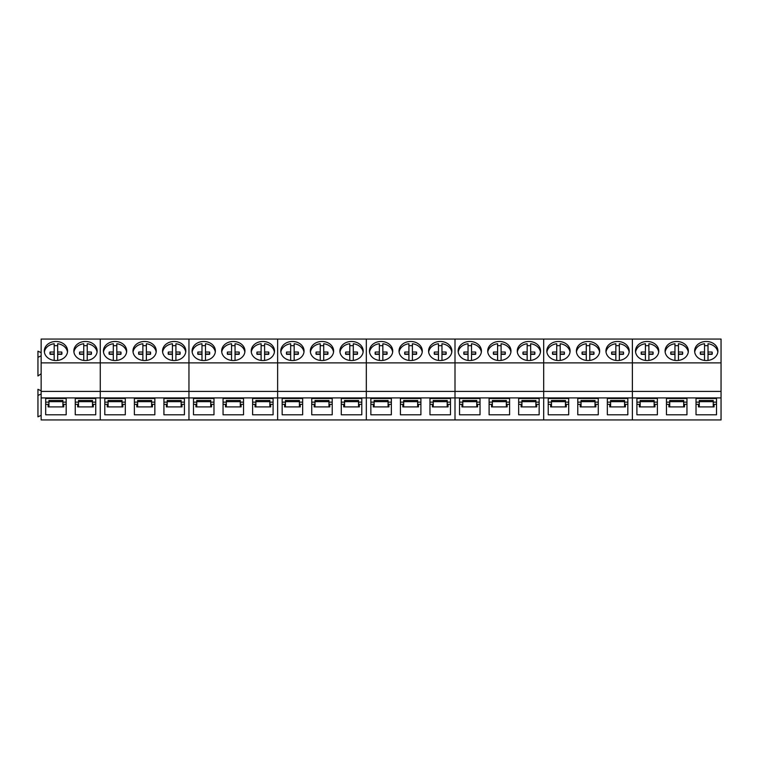 <?xml version="1.0" encoding="UTF-8"?>
<svg xmlns="http://www.w3.org/2000/svg" width="759" height="759" viewBox="0 0 759 759"><rect width="100%" height="100%" fill="white"/><g stroke="black" fill="none" stroke-linecap="round" stroke-linejoin="round"><path stroke-width="1.14" d="M61.792 354.178A5.987 4.905 0 0 0 61.754 354.036L61.754 352.034L57.675 352.024L57.675 343.751A11.632 9.535 180 0 1 66.137 348.599A11.632 9.535 180 0 1 67.494 352.1M44.373 352.091A11.632 9.535 180 0 1 54.183 343.751L54.183 352.024L50.103 352.034A5.987 4.905 180 0 0 49.942 353.172A5.987 4.905 180 0 0 50.103 354.311L54.183 354.32L54.183 360.43M54.183 345.753A11.632 9.535 180 0 1 57.675 345.753M61.754 352.034A5.987 4.905 180 0 1 61.925 353.172A5.987 4.905 180 0 1 61.754 354.311L57.675 354.32L57.675 360.43M57.675 352.024L57.675 354.026L61.754 354.036M54.183 352.024L54.183 354.026L50.103 354.036A5.987 4.905 0 0 0 50.066 354.178M50.103 354.036L50.103 352.034M91.355 354.178A5.987 4.905 0 0 0 91.317 354.036L91.317 352.034L87.238 352.024L87.238 343.751A11.632 9.535 180 0 1 95.7 348.599A11.632 9.535 180 0 1 97.048 352.1M73.927 352.091A11.632 9.535 180 0 1 83.746 343.751L83.746 352.024L79.667 352.034A5.987 4.905 180 0 0 79.505 353.172A5.987 4.905 180 0 0 79.667 354.311L83.746 354.32L83.746 360.43M83.746 345.753A11.632 9.535 180 0 1 87.238 345.753M91.317 352.034A5.987 4.905 180 0 1 91.478 353.172A5.987 4.905 180 0 1 91.317 354.311L87.238 354.32L87.238 360.43M87.238 352.024L87.238 354.026L91.317 354.036M83.746 352.024L83.746 354.026L79.667 354.036A5.987 4.905 0 0 0 79.629 354.178M79.667 354.036L79.667 352.034M120.918 354.178A5.987 4.905 0 0 0 120.88 354.036L120.88 352.034L116.801 352.024L116.801 343.751A11.632 9.535 180 0 1 125.263 348.599A11.632 9.535 180 0 1 126.611 352.1M103.49 352.091A11.632 9.535 180 0 1 113.309 343.751L113.309 352.024L109.23 352.034A5.987 4.905 180 0 0 109.059 353.172A5.987 4.905 180 0 0 109.23 354.311L113.309 354.32L113.309 360.43M113.309 345.753A11.632 9.535 180 0 1 116.801 345.753M120.88 352.034A5.987 4.905 180 0 1 121.042 353.172A5.987 4.905 180 0 1 120.88 354.311L116.801 354.32L116.801 360.43M116.801 352.024L116.801 354.026L120.88 354.036M113.309 352.024L113.309 354.026L109.23 354.036A5.987 4.905 0 0 0 109.192 354.178M109.23 354.036L109.23 352.034M150.481 354.178A5.987 4.905 0 0 0 150.443 354.036L150.443 352.034L146.364 352.024L146.364 343.751A11.632 9.535 180 0 1 154.827 348.599A11.632 9.535 180 0 1 156.174 352.1M133.053 352.091A11.632 9.535 180 0 1 142.872 343.751L142.872 352.024L138.783 352.034A5.987 4.905 180 0 0 138.622 353.172A5.987 4.905 180 0 0 138.783 354.311L142.872 354.32L142.872 360.43M142.872 345.753A11.632 9.535 180 0 1 146.364 345.753M150.443 352.034A5.987 4.905 180 0 1 150.605 353.172A5.987 4.905 180 0 1 150.443 354.311L146.364 354.32L146.364 360.43M146.364 352.024L146.364 354.026L150.443 354.036M142.872 352.024L142.872 354.026L138.783 354.036A5.987 4.905 0 0 0 138.745 354.178M138.783 354.036L138.783 352.034M180.035 354.178A5.987 4.905 0 0 0 179.997 354.036L179.997 352.034L175.917 352.024L175.917 343.751A11.632 9.535 180 0 1 184.38 348.599A11.632 9.535 180 0 1 185.737 352.1M162.616 352.091A11.632 9.535 180 0 1 172.426 343.751L172.426 352.024L168.346 352.034A5.987 4.905 180 0 0 168.185 353.172A5.987 4.905 180 0 0 168.346 354.311L172.426 354.32L172.426 360.43M172.426 345.753A11.632 9.535 180 0 1 175.917 345.753M179.997 352.034A5.987 4.905 180 0 1 180.168 353.172A5.987 4.905 180 0 1 179.997 354.311L175.917 354.32L175.917 360.43M175.917 352.024L175.917 354.026L179.997 354.036M172.426 352.024L172.426 354.026L168.346 354.036A5.987 4.905 0 0 0 168.308 354.178M168.346 354.036L168.346 352.034M209.598 354.178A5.987 4.905 0 0 0 209.56 354.036L209.56 352.034L205.48 352.024L205.48 343.751A11.632 9.535 180 0 1 213.943 348.599A11.632 9.535 180 0 1 215.3 352.1M192.169 352.091A11.632 9.535 180 0 1 201.989 343.751L201.989 352.024L197.909 352.034A5.987 4.905 180 0 0 197.748 353.172A5.987 4.905 180 0 0 197.909 354.311L201.989 354.32L201.989 360.43M201.989 345.753A11.632 9.535 180 0 1 205.48 345.753M209.56 352.034A5.987 4.905 180 0 1 209.721 353.172A5.987 4.905 180 0 1 209.56 354.311L205.48 354.32L205.48 360.43M205.48 352.024L205.48 354.026L209.56 354.036M201.989 352.024L201.989 354.026L197.909 354.036A5.987 4.905 0 0 0 197.871 354.178M197.909 354.036L197.909 352.034M239.161 354.178A5.987 4.905 0 0 0 239.123 354.036L239.123 352.034L235.043 352.024L235.043 343.751A11.632 9.535 180 0 1 243.506 348.599A11.632 9.535 180 0 1 244.853 352.1M221.732 352.091A11.632 9.535 180 0 1 231.552 343.751L231.552 352.024L227.472 352.034A5.987 4.905 180 0 0 227.302 353.172A5.987 4.905 180 0 0 227.472 354.311L231.552 354.32L231.552 360.43M231.552 345.753A11.632 9.535 180 0 1 235.043 345.753M239.123 352.034A5.987 4.905 180 0 1 239.284 353.172A5.987 4.905 180 0 1 239.123 354.311L235.043 354.32L235.043 360.43M235.043 352.024L235.043 354.026L239.123 354.036M231.552 352.024L231.552 354.026L227.472 354.036A5.987 4.905 0 0 0 227.434 354.178M227.472 354.036L227.472 352.034M268.724 354.178A5.987 4.905 0 0 0 268.686 354.036L268.686 352.034L264.606 352.024L264.606 343.751A11.632 9.535 180 0 1 273.069 348.599A11.632 9.535 180 0 1 274.416 352.1M251.295 352.091A11.632 9.535 180 0 1 261.115 343.751L261.115 352.024L257.026 352.034A5.987 4.905 180 0 0 256.865 353.172A5.987 4.905 180 0 0 257.026 354.311L261.115 354.32L261.115 360.43M261.115 345.753A11.632 9.535 180 0 1 264.606 345.753M268.686 352.034A5.987 4.905 180 0 1 268.847 353.172A5.987 4.905 180 0 1 268.686 354.311L264.606 354.32L264.606 360.43M264.606 352.024L264.606 354.026L268.686 354.036M261.115 352.024L261.115 354.026L257.026 354.036A5.987 4.905 0 0 0 256.988 354.178M257.026 354.036L257.026 352.034M298.278 354.178A5.987 4.905 0 0 0 298.249 354.036L298.249 352.034L294.16 352.024L294.16 343.751A11.632 9.535 180 0 1 302.623 348.599A11.632 9.535 180 0 1 303.979 352.1M280.858 352.091A11.632 9.535 180 0 1 290.669 343.751L290.669 352.024L286.589 352.034A5.987 4.905 180 0 0 286.428 353.172A5.987 4.905 180 0 0 286.589 354.311L290.669 354.32L290.669 360.43M290.669 345.753A11.632 9.535 180 0 1 294.16 345.753M298.249 352.034A5.987 4.905 180 0 1 298.41 353.172A5.987 4.905 180 0 1 298.249 354.311L294.16 354.32L294.16 360.43M294.16 352.024L294.16 354.026L298.249 354.036M290.669 352.024L290.669 354.026L286.589 354.036A5.987 4.905 0 0 0 286.551 354.178M286.589 354.036L286.589 352.034M327.841 354.178A5.987 4.905 0 0 0 327.803 354.036L327.803 352.034L323.723 352.024L323.723 343.751A11.632 9.535 180 0 1 332.186 348.599A11.632 9.535 180 0 1 333.543 352.1M310.412 352.091A11.632 9.535 180 0 1 320.232 343.751L320.232 352.024L316.152 352.034A5.987 4.905 180 0 0 315.991 353.172A5.987 4.905 180 0 0 316.152 354.311L320.232 354.32L320.232 360.43M320.232 345.753A11.632 9.535 180 0 1 323.723 345.753M327.803 352.034A5.987 4.905 180 0 1 327.973 353.172A5.987 4.905 180 0 1 327.803 354.311L323.723 354.32L323.723 360.43M323.723 352.024L323.723 354.026L327.803 354.036M320.232 352.024L320.232 354.026L316.152 354.036A5.987 4.905 0 0 0 316.114 354.178M316.152 354.036L316.152 352.034M357.404 354.178A5.987 4.905 0 0 0 357.366 354.036L357.366 352.034L353.286 352.024L353.286 343.751A11.632 9.535 180 0 1 361.749 348.599A11.632 9.535 180 0 1 363.096 352.1M339.975 352.091A11.632 9.535 180 0 1 349.795 343.751L349.795 352.024L345.715 352.034A5.987 4.905 180 0 0 345.544 353.172A5.987 4.905 180 0 0 345.715 354.311L349.795 354.32L349.795 360.43M349.795 345.753A11.632 9.535 180 0 1 353.286 345.753M357.366 352.034A5.987 4.905 180 0 1 357.527 353.172A5.987 4.905 180 0 1 357.366 354.311L353.286 354.32L353.286 360.43M353.286 352.024L353.286 354.026L357.366 354.036M349.795 352.024L349.795 354.026L345.715 354.036A5.987 4.905 0 0 0 345.677 354.178M345.715 354.036L345.715 352.034M386.967 354.178A5.987 4.905 0 0 0 386.929 354.036L386.929 352.034L382.849 352.024L382.849 343.751A11.632 9.535 180 0 1 391.312 348.599A11.632 9.535 180 0 1 392.659 352.1M369.538 352.091A11.632 9.535 180 0 1 379.358 343.751L379.358 352.024L375.269 352.034A5.987 4.905 180 0 0 375.107 353.172A5.987 4.905 180 0 0 375.269 354.311L379.358 354.32L379.358 360.43M379.358 345.753A11.632 9.535 180 0 1 382.849 345.753M386.929 352.034A5.987 4.905 180 0 1 387.09 353.172A5.987 4.905 180 0 1 386.929 354.311L382.849 354.32L382.849 360.43L382.849 356.322M382.849 352.024L382.849 354.026L386.929 354.036M379.358 352.024L379.358 354.026L375.269 354.036A5.987 4.905 0 0 0 375.24 354.178M375.269 354.036L375.269 352.034M416.53 354.178A5.987 4.905 0 0 0 416.492 354.036L416.492 352.034L412.403 352.024L412.403 343.751A11.632 9.535 180 0 1 420.875 348.599A11.632 9.535 180 0 1 422.222 352.1M399.101 352.091A11.632 9.535 180 0 1 408.911 343.751L408.911 352.024L404.832 352.034A5.987 4.905 180 0 0 404.67 353.172A5.987 4.905 180 0 0 404.832 354.311L408.911 354.32L408.911 360.43M408.911 345.753A11.632 9.535 180 0 1 412.403 345.753M416.492 352.034A5.987 4.905 180 0 1 416.653 353.172A5.987 4.905 180 0 1 416.492 354.311L412.403 354.32L412.403 360.43M412.403 352.024L412.403 354.026L416.492 354.036M408.911 352.024L408.911 354.026L404.832 354.036A5.987 4.905 0 0 0 404.794 354.178M404.832 354.036L404.832 352.034M446.083 354.178A5.987 4.905 0 0 0 446.045 354.036L446.045 352.034L441.966 352.024L441.966 343.751A11.632 9.535 180 0 1 450.429 348.599A11.632 9.535 180 0 1 451.785 352.1M428.655 352.091A11.632 9.535 180 0 1 438.474 343.751L438.474 352.024L434.395 352.034A5.987 4.905 180 0 0 434.233 353.172A5.987 4.905 180 0 0 434.395 354.311L438.474 354.32L438.474 360.43M438.474 345.753A11.632 9.535 180 0 1 441.966 345.753M446.045 352.034A5.987 4.905 180 0 1 446.216 353.172A5.987 4.905 180 0 1 446.045 354.311L441.966 354.32L441.966 360.43M441.966 352.024L441.966 354.026L446.045 354.036M438.474 352.024L438.474 354.026L434.395 354.036A5.987 4.905 0 0 0 434.357 354.178M434.395 354.036L434.395 352.034M475.646 354.178A5.987 4.905 0 0 0 475.608 354.036L475.608 352.034L471.529 352.024L471.529 343.751A11.632 9.535 180 0 1 479.992 348.599A11.632 9.535 180 0 1 481.339 352.1M458.218 352.091A11.632 9.535 180 0 1 468.037 343.751L468.037 352.024L463.958 352.034A5.987 4.905 180 0 0 463.796 353.172A5.987 4.905 180 0 0 463.958 354.311L468.037 354.32L468.037 360.43M468.037 345.753A11.632 9.535 180 0 1 471.529 345.753M475.608 352.034A5.987 4.905 180 0 1 475.77 353.172A5.987 4.905 180 0 1 475.608 354.311L471.529 354.32L471.529 360.43M471.529 352.024L471.529 354.026L475.608 354.036M468.037 352.024L468.037 354.026L463.958 354.036A5.987 4.905 0 0 0 463.92 354.178M463.958 354.036L463.958 352.034M505.209 354.178A5.987 4.905 0 0 0 505.171 354.036L505.171 352.034L501.092 352.024L501.092 343.751A11.632 9.535 180 0 1 509.555 348.599A11.632 9.535 180 0 1 510.902 352.1M487.781 352.091A11.632 9.535 180 0 1 497.6 343.751L497.6 352.024L493.511 352.034A5.987 4.905 180 0 0 493.35 353.172A5.987 4.905 180 0 0 493.511 354.311L497.6 354.32L497.6 360.43M497.6 345.753A11.632 9.535 180 0 1 501.092 345.753M505.171 352.034A5.987 4.905 180 0 1 505.333 353.172A5.987 4.905 180 0 1 505.171 354.311L501.092 354.32L501.092 360.43M501.092 352.024L501.092 354.026L505.171 354.036M497.6 352.024L497.6 354.026L493.521 354.036M493.511 352.034L493.511 354.036A5.987 4.905 0 0 0 493.483 354.178M534.772 354.178A5.987 4.905 0 0 0 534.734 354.036L534.734 352.034L530.655 352.024L530.655 343.751A11.632 9.535 180 0 1 539.118 348.599A11.632 9.535 180 0 1 540.465 352.1M517.344 352.091A11.632 9.535 180 0 1 527.163 343.751L527.163 352.024L523.074 352.034A5.987 4.905 180 0 0 522.913 353.172A5.987 4.905 180 0 0 523.074 354.311L527.163 354.32L527.163 360.43M527.163 345.753A11.632 9.535 180 0 1 530.655 345.753M534.734 352.034A5.987 4.905 180 0 1 534.896 353.172A5.987 4.905 180 0 1 534.734 354.311L530.655 354.32L530.655 360.43M530.655 352.024L530.655 354.026L534.734 354.036M527.163 352.024L527.163 354.026L523.074 354.036A5.987 4.905 0 0 0 523.036 354.178M523.074 354.036L523.074 352.034M564.326 354.178A5.987 4.905 0 0 0 564.288 354.036L564.288 352.034L560.208 352.024L560.208 343.751A11.632 9.535 180 0 1 568.671 348.599A11.632 9.535 180 0 1 570.028 352.1M546.907 352.091A11.632 9.535 180 0 1 556.717 343.751L556.717 352.024L552.637 352.034A5.987 4.905 180 0 0 552.476 353.172A5.987 4.905 180 0 0 552.637 354.311L556.717 354.32L556.717 360.43M556.717 345.753A11.632 9.535 180 0 1 560.208 345.753M564.288 352.034A5.987 4.905 180 0 1 564.459 353.172A5.987 4.905 180 0 1 564.288 354.311L560.208 354.32L560.208 360.43M560.208 352.024L560.208 354.026L564.288 354.036M556.717 352.024L556.717 354.026L552.637 354.036A5.987 4.905 0 0 0 552.599 354.178M552.637 354.036L552.637 352.034M593.889 354.178A5.987 4.905 0 0 0 593.851 354.036L593.851 352.034L589.771 352.024L589.771 343.751A11.632 9.535 180 0 1 598.234 348.599A11.632 9.535 180 0 1 599.591 352.1M576.461 352.091A11.632 9.535 180 0 1 586.28 343.751L586.28 352.024L582.2 352.034A5.987 4.905 180 0 0 582.039 353.172A5.987 4.905 180 0 0 582.2 354.311L586.28 354.32L586.28 360.43M586.28 345.753A11.632 9.535 180 0 1 589.771 345.753M593.851 352.034A5.987 4.905 180 0 1 594.012 353.172A5.987 4.905 180 0 1 593.851 354.311L589.771 354.32L589.771 360.43M589.771 352.024L589.771 354.026L593.851 354.036M586.28 352.024L586.28 354.026L582.2 354.036A5.987 4.905 0 0 0 582.162 354.178M582.2 354.036L582.2 352.034M623.452 354.178A5.987 4.905 0 0 0 623.414 354.036L623.414 352.034L619.335 352.024L619.335 343.751C623.073 344.282 625.9 345.905 627.797 348.599A11.632 9.535 180 0 1 629.145 352.1M606.024 352.091A11.632 9.535 180 0 1 615.843 343.751L615.843 352.024L611.763 352.034A5.987 4.905 180 0 0 611.593 353.172A5.987 4.905 180 0 0 611.763 354.311L615.843 354.32L615.843 360.43M615.843 345.753A11.632 9.535 180 0 1 619.335 345.753M623.414 352.034A5.987 4.905 180 0 1 623.575 353.172A5.987 4.905 180 0 1 623.414 354.311L619.335 354.32L619.335 360.43M619.335 352.024L619.335 354.026L623.414 354.036M615.843 352.024L615.843 354.026L611.763 354.036A5.987 4.905 0 0 0 611.726 354.178M611.763 354.036L611.763 352.034M653.015 354.178A5.987 4.905 0 0 0 652.977 354.036L652.977 352.034L648.898 352.024L648.898 343.751A11.632 9.535 180 0 1 657.36 348.599A11.632 9.535 180 0 1 658.708 352.1M635.587 352.091A11.632 9.535 180 0 1 645.406 343.751L645.406 352.024L641.317 352.034A5.987 4.905 180 0 0 641.156 353.172A5.987 4.905 180 0 0 641.317 354.311L645.406 354.32L645.406 360.43M645.406 345.753A11.632 9.535 180 0 1 648.898 345.753M652.977 352.034A5.987 4.905 180 0 1 653.138 353.172A5.987 4.905 180 0 1 652.977 354.311L648.898 354.32L648.898 360.43M648.898 352.024L648.898 354.026L652.977 354.036M645.406 352.024L645.406 354.026L641.317 354.036A5.987 4.905 0 0 0 641.279 354.178M641.317 354.036L641.317 352.034M682.569 354.178A5.987 4.905 0 0 0 682.54 354.036L682.54 352.034L678.451 352.024L678.451 343.751A11.632 9.535 180 0 1 686.914 348.599A11.632 9.535 180 0 1 688.271 352.1M665.15 352.091A11.632 9.535 180 0 1 674.96 343.751L674.96 352.024L670.88 352.034A5.987 4.905 180 0 0 670.719 353.172A5.987 4.905 180 0 0 670.88 354.311L674.96 354.32L674.96 360.43M674.96 345.753A11.632 9.535 180 0 1 678.451 345.753M682.54 352.034A5.987 4.905 180 0 1 682.702 353.172A5.987 4.905 180 0 1 682.54 354.311L678.451 354.32L678.451 360.43M678.451 352.024L678.451 354.026L682.54 354.036M674.96 352.024L674.96 354.026L670.88 354.036A5.987 4.905 0 0 0 670.842 354.178M670.88 354.036L670.88 352.034M712.132 354.178A5.987 4.905 0 0 0 712.094 354.036L712.094 352.034L708.014 352.024L708.014 343.751A11.632 9.535 180 0 1 716.477 348.599A11.632 9.535 180 0 1 717.834 352.1M694.703 352.091A11.632 9.535 180 0 1 704.523 343.751L704.523 352.024L700.443 352.034A5.987 4.905 180 0 0 700.282 353.172A5.987 4.905 180 0 0 700.443 354.311L704.523 354.32L704.523 360.43M704.523 345.753A11.632 9.535 180 0 1 708.014 345.753M712.094 352.034A5.987 4.905 180 0 1 712.265 353.172A5.987 4.905 180 0 1 712.094 354.311L708.014 354.32L708.014 360.43M708.014 352.024L708.014 354.026L712.094 354.036M704.523 352.024L704.523 354.026L700.443 354.036A5.987 4.905 0 0 0 700.405 354.178M700.443 354.036L700.443 352.034M41.147 362.887L41.147 339.055L100.273 339.055L100.273 419.945L721.05 419.945L721.05 391.426L41.147 391.426L41.147 362.887L100.273 362.887L100.273 419.945L41.147 419.945L41.147 391.426M41.147 390.809L37.95 389.291L37.95 416.833L41.147 415.325M41.147 352.679L37.95 351.161L37.95 375.99L41.147 373.741M67.57 351A11.641 9.535 0 0 0 55.929 341.465A11.641 9.535 0 0 0 44.297 351A11.641 9.535 0 0 0 55.929 360.534A11.641 9.535 0 0 0 67.57 351M97.133 351A11.641 9.535 0 0 0 85.492 341.465A11.641 9.535 0 0 0 73.851 351A11.641 9.535 0 0 0 85.492 360.534A11.641 9.535 0 0 0 97.133 351M95.738 414.803L95.738 398.475L75.245 398.475L75.245 414.803L95.738 414.803M66.175 398.475L45.682 398.475L45.682 414.803L66.175 414.803L66.175 398.475L66.175 402.137L62.912 402.137M37.95 395.477L41.147 393.959M66.175 404.329L63.747 404.329L63.747 406.9L48.121 406.9L48.121 404.329L45.682 404.329M95.738 404.329L93.31 404.329L93.31 406.9L77.674 406.9L77.674 404.329L75.245 404.329M37.95 357.337L41.147 355.829M92.475 402.137L95.738 402.137L95.738 398.475M75.245 398.475L75.245 402.137L78.509 402.137M45.682 398.475L45.682 402.137L48.946 402.137M78.509 406.9L78.509 400.467L92.475 400.467L92.475 406.9M48.946 406.9L48.946 400.467L62.912 400.467L62.912 406.9M78.509 401.663L92.475 401.663M48.946 401.663L62.912 401.663M721.05 362.887L721.05 339.055L632.37 339.055L632.37 362.887L632.37 339.055L543.681 339.055L543.681 362.887L543.681 339.055L455.002 339.055L455.002 362.887L455.002 339.055L366.322 339.055L366.322 362.887L366.322 339.055L277.633 339.055L277.633 362.887L277.633 339.055L188.953 339.055L188.953 362.887L188.953 339.055L100.273 339.055L100.273 362.887L188.953 362.887L188.953 419.945L188.953 362.887L277.633 362.887L277.633 419.945L277.633 362.887L366.322 362.887L366.322 419.945L366.322 362.887L455.002 362.887L455.002 419.945L455.002 362.887L543.681 362.887L543.681 419.945L543.681 362.887L632.37 362.887L632.37 419.945L632.37 362.887L721.05 362.887L721.05 391.426M154.855 414.803L154.855 398.475L134.371 398.475L134.371 414.803L154.855 414.803M184.418 414.803L184.418 398.475L163.925 398.475L163.925 414.803L184.418 414.803L184.418 404.329L181.989 404.329L181.989 406.9L166.363 406.9L166.363 404.329L163.925 404.329M125.301 398.475L104.808 398.475L104.808 414.803L125.301 414.803L125.301 398.475L125.301 402.137L122.038 402.137M126.687 351A11.641 9.535 0 0 0 115.055 341.465A11.641 9.535 0 0 0 103.414 351A11.641 9.535 0 0 0 115.055 360.534A11.641 9.535 0 0 0 126.687 351M156.25 351A11.641 9.535 0 0 0 144.618 341.465A11.641 9.535 0 0 0 132.977 351A11.641 9.535 0 0 0 144.618 360.534A11.641 9.535 0 0 0 156.25 351M185.813 351A11.641 9.535 0 0 0 174.172 341.465A11.641 9.535 0 0 0 162.54 351A11.641 9.535 0 0 0 174.172 360.534A11.641 9.535 0 0 0 185.813 351M125.301 404.329L122.863 404.329L122.863 406.9L107.237 406.9L107.237 404.329L104.808 404.329M154.855 404.329L152.426 404.329L152.426 406.9L136.8 406.9L136.8 404.329L134.371 404.329M151.601 402.137L154.855 402.137L154.855 398.475M134.371 398.475L134.371 402.137L137.635 402.137M181.154 402.137L184.418 402.137L184.418 398.475M163.925 398.475L163.925 402.137L167.189 402.137M104.808 398.475L104.808 402.137L108.072 402.137M137.635 406.9L137.635 400.467L151.601 400.467L151.601 406.9M167.189 406.9L167.189 400.467L181.154 400.467L181.154 406.9M108.072 406.9L108.072 400.467L122.038 400.467L122.038 406.9M137.635 401.663L151.601 401.663M167.189 401.663L181.154 401.663M108.072 401.663L122.038 401.663M243.544 414.803L243.544 398.475L223.051 398.475L223.051 414.803L243.544 414.803M273.098 414.803L273.098 398.475L252.614 398.475L252.614 414.803L273.098 414.803M213.981 398.475L193.488 398.475L193.488 414.803L213.981 414.803L213.981 398.475L213.981 402.137L210.717 402.137M215.376 351A11.641 9.535 0 0 0 203.735 341.465A11.641 9.535 0 0 0 192.093 351A11.641 9.535 0 0 0 203.735 360.534A11.641 9.535 0 0 0 215.376 351M244.939 351A11.641 9.535 0 0 0 233.298 341.465A11.641 9.535 0 0 0 221.656 351A11.641 9.535 0 0 0 233.298 360.534A11.641 9.535 0 0 0 244.939 351M274.492 351A11.641 9.535 0 0 0 262.861 341.465A11.641 9.535 0 0 0 251.22 351A11.641 9.535 0 0 0 262.861 360.534A11.641 9.535 0 0 0 274.492 351M213.981 404.329L211.552 404.329L211.552 406.9L195.917 406.9L195.917 404.329L193.488 404.329M243.544 404.329L241.106 404.329L241.106 406.9L225.48 406.9L225.48 404.329L223.051 404.329M273.098 404.329L270.669 404.329L270.669 406.9L255.043 406.9L255.043 404.329L252.614 404.329M240.28 402.137L243.544 402.137L243.544 398.475M223.051 398.475L223.051 402.137L226.315 402.137M269.843 402.137L273.098 402.137L273.098 398.475M252.614 398.475L252.614 402.137L255.878 402.137M193.488 398.475L193.488 402.137L196.752 402.137M226.315 406.9L226.315 400.467L240.28 400.467L240.28 406.9M255.878 406.9L255.878 400.467L269.843 400.467L269.843 406.9M196.752 406.9L196.752 400.467L210.717 400.467L210.717 406.9M226.315 401.663L240.28 401.663M255.878 401.663L269.843 401.663M196.752 401.663L210.717 401.663M332.224 414.803L332.224 398.475L311.731 398.475L311.731 414.803L332.224 414.803M361.787 414.803L361.787 398.475L341.294 398.475L341.294 414.803L361.787 414.803L361.787 404.329L359.349 404.329L359.349 406.9L343.723 406.9L343.723 404.329L341.294 404.329M302.661 398.475L282.168 398.475L282.168 414.803L302.661 414.803L302.661 398.475L302.661 402.137L299.397 402.137M304.055 351A11.641 9.535 0 0 0 292.414 341.465A11.641 9.535 0 0 0 280.783 351A11.641 9.535 0 0 0 292.414 360.534A11.641 9.535 0 0 0 304.055 351M333.618 351A11.641 9.535 0 0 0 321.977 341.465A11.641 9.535 0 0 0 310.336 351A11.641 9.535 0 0 0 321.977 360.534A11.641 9.535 0 0 0 333.618 351M363.182 351A11.641 9.535 0 0 0 351.54 341.465A11.641 9.535 0 0 0 339.899 351A11.641 9.535 0 0 0 351.54 360.534A11.641 9.535 0 0 0 363.182 351M302.661 404.329L300.232 404.329L300.232 406.9L284.606 406.9L284.606 404.329L282.168 404.329M332.224 404.329L329.795 404.329L329.795 406.9L314.169 406.9L314.169 404.329L311.731 404.329M328.96 402.137L332.224 402.137L332.224 398.475M311.731 398.475L311.731 402.137L314.994 402.137M358.523 402.137L361.787 402.137L361.787 398.475M341.294 398.475L341.294 402.137L344.558 402.137M282.168 398.475L282.168 402.137L285.431 402.137M314.994 406.9L314.994 400.467L328.96 400.467L328.96 406.9M344.558 406.9L344.558 400.467L358.523 400.467L358.523 406.9M285.431 406.9L285.431 400.467L299.397 400.467L299.397 406.9M314.994 401.663L328.96 401.663M344.558 401.663L358.523 401.663M285.431 401.663L299.397 401.663M420.903 414.803L420.903 398.475L400.42 398.475L400.42 414.803L420.903 414.803M450.466 414.803L450.466 398.475L429.974 398.475L429.974 414.803L450.466 414.803M391.35 398.475L370.857 398.475L370.857 414.803L391.35 414.803L391.35 398.475L391.35 402.137L388.086 402.137M392.735 351A11.641 9.535 0 0 0 381.103 341.465A11.641 9.535 0 0 0 369.462 351A11.641 9.535 0 0 0 381.103 360.534A11.641 9.535 0 0 0 392.735 351M422.298 351A11.641 9.535 0 0 0 410.657 341.465A11.641 9.535 0 0 0 399.025 351A11.641 9.535 0 0 0 410.657 360.534A11.641 9.535 0 0 0 422.298 351M451.861 351A11.641 9.535 0 0 0 440.22 341.465A11.641 9.535 0 0 0 428.588 351A11.641 9.535 0 0 0 440.22 360.534A11.641 9.535 0 0 0 451.861 351M391.35 404.329L388.912 404.329L388.912 406.9L373.286 406.9L373.286 404.329L370.857 404.329M420.903 404.329L418.475 404.329L418.475 406.9L402.849 406.9L402.849 404.329L400.42 404.329M450.466 404.329L448.038 404.329L448.038 406.9L432.412 406.9L432.412 404.329L429.974 404.329M417.64 402.137L420.903 402.137L420.903 398.475M400.42 398.475L400.42 402.137L403.674 402.137M447.203 402.137L450.466 402.137L450.466 398.475M429.974 398.475L429.974 402.137L433.237 402.137M370.857 398.475L370.857 402.137L374.121 402.137M403.674 406.9L403.674 400.467L417.64 400.467L417.64 406.9M433.237 406.9L433.237 400.467L447.203 400.467L447.203 406.9M374.121 406.9L374.121 400.467L388.086 400.467L388.086 406.9M403.674 401.663L417.64 401.663M433.237 401.663L447.203 401.663M374.121 401.663L388.086 401.663M509.593 414.803L509.593 398.475L489.1 398.475L489.1 414.803L509.593 414.803M539.146 414.803L539.146 398.475L518.663 398.475L518.663 414.803L539.146 414.803L539.146 404.329L536.717 404.329L536.717 406.9L521.091 406.9L521.091 404.329L518.663 404.329M480.03 398.475L459.537 398.475L459.537 414.803L480.03 414.803L480.03 398.475L480.03 402.137L476.766 402.137M481.424 351A11.641 9.535 0 0 0 469.783 341.465A11.641 9.535 0 0 0 458.142 351A11.641 9.535 0 0 0 469.783 360.534A11.641 9.535 0 0 0 481.424 351M510.978 351A11.641 9.535 0 0 0 499.346 341.465A11.641 9.535 0 0 0 487.705 351A11.641 9.535 0 0 0 499.346 360.534A11.641 9.535 0 0 0 510.978 351M540.541 351A11.641 9.535 0 0 0 528.909 341.465A11.641 9.535 0 0 0 517.268 351A11.641 9.535 0 0 0 528.909 360.534A11.641 9.535 0 0 0 540.541 351M480.03 404.329L477.601 404.329L477.601 406.9L461.965 406.9L461.965 404.329L459.537 404.329M509.593 404.329L507.154 404.329L507.154 406.9L491.528 406.9L491.528 404.329L489.1 404.329M506.329 402.137L509.593 402.137L509.593 398.475M489.1 398.475L489.1 402.137L492.363 402.137M535.892 402.137L539.146 402.137L539.146 398.475M518.663 398.475L518.663 402.137L521.926 402.137M459.537 398.475L459.537 402.137L462.8 402.137M492.363 406.9L492.363 400.467L506.329 400.467L506.329 406.9M521.926 406.9L521.926 400.467L535.892 400.467L535.892 406.9M462.8 406.9L462.8 400.467L476.766 400.467L476.766 406.9M492.363 401.663L506.329 401.663M521.926 401.663L535.892 401.663M462.8 401.663L476.766 401.663M598.272 414.803L598.272 398.475L577.779 398.475L577.779 414.803L598.272 414.803M627.835 414.803L627.835 398.475L607.342 398.475L607.342 414.803L627.835 414.803M568.709 398.475L548.216 398.475L548.216 414.803L568.709 414.803L568.709 398.475L568.709 402.137L565.446 402.137M570.104 351A11.641 9.535 0 0 0 558.463 341.465A11.641 9.535 0 0 0 546.831 351A11.641 9.535 0 0 0 558.463 360.534A11.641 9.535 0 0 0 570.104 351M599.667 351A11.641 9.535 0 0 0 588.026 341.465A11.641 9.535 0 0 0 576.385 351A11.641 9.535 0 0 0 588.026 360.534A11.641 9.535 0 0 0 599.667 351M629.22 351A11.641 9.535 0 0 0 617.589 341.465A11.641 9.535 0 0 0 605.948 351A11.641 9.535 0 0 0 617.589 360.534A11.641 9.535 0 0 0 629.22 351M568.709 404.329L566.28 404.329L566.28 406.9L550.654 406.9L550.654 404.329L548.216 404.329M598.272 404.329L595.843 404.329L595.843 406.9L580.208 406.9L580.208 404.329L577.779 404.329M627.835 404.329L625.397 404.329L625.397 406.9L609.771 406.9L609.771 404.329L607.342 404.329M595.009 402.137L598.272 402.137L598.272 398.475M577.779 398.475L577.779 402.137L581.043 402.137M624.572 402.137L627.835 402.137L627.835 398.475M607.342 398.475L607.342 402.137L610.606 402.137M548.216 398.475L548.216 402.137L551.48 402.137M581.043 406.9L581.043 400.467L595.009 400.467L595.009 406.9M610.606 406.9L610.606 400.467L624.572 400.467L624.572 406.9M551.48 406.9L551.48 400.467L565.446 400.467L565.446 406.9M581.043 401.663L595.009 401.663M610.606 401.663L624.572 401.663M551.48 401.663L565.446 401.663M686.952 414.803L686.952 398.475L666.459 398.475L666.459 414.803L686.952 414.803M716.515 414.803L716.515 398.475L696.022 398.475L696.022 414.803L716.515 414.803M657.389 398.475L636.905 398.475L636.905 414.803L657.389 414.803L657.389 398.475L657.389 402.137L654.135 402.137M658.784 351A11.641 9.535 0 0 0 647.152 341.465A11.641 9.535 0 0 0 635.511 351A11.641 9.535 0 0 0 647.152 360.534A11.641 9.535 0 0 0 658.784 351M688.347 351A11.641 9.535 0 0 0 676.705 341.465A11.641 9.535 0 0 0 665.074 351A11.641 9.535 0 0 0 676.705 360.534A11.641 9.535 0 0 0 688.347 351M717.91 351A11.641 9.535 0 0 0 706.268 341.465A11.641 9.535 0 0 0 694.627 351A11.641 9.535 0 0 0 706.268 360.534A11.641 9.535 0 0 0 717.91 351M657.389 414.803L657.389 404.329L654.96 404.329L654.96 406.9L639.334 406.9L639.334 404.329L636.905 404.329M686.952 404.329L684.523 404.329L684.523 406.9L668.897 406.9L668.897 404.329L666.459 404.329M716.515 404.329L714.086 404.329L714.086 406.9L698.46 406.9L698.46 404.329L696.022 404.329M683.688 402.137L686.952 402.137L686.952 398.475M666.459 398.475L666.459 402.137L669.723 402.137M713.251 402.137L716.515 402.137L716.515 398.475M696.022 398.475L696.022 402.137L699.286 402.137M636.905 398.475L636.905 402.137L640.169 402.137M669.723 406.9L669.723 400.467L683.688 400.467L683.688 406.9M699.286 406.9L699.286 400.467L713.251 400.467L713.251 406.9M640.169 406.9L640.169 400.467L654.135 400.467L654.135 406.9M669.723 401.663L683.688 401.663M699.286 401.663L713.251 401.663M640.169 401.663L654.135 401.663M721.05 397.915L41.147 397.915"/></g></svg>
